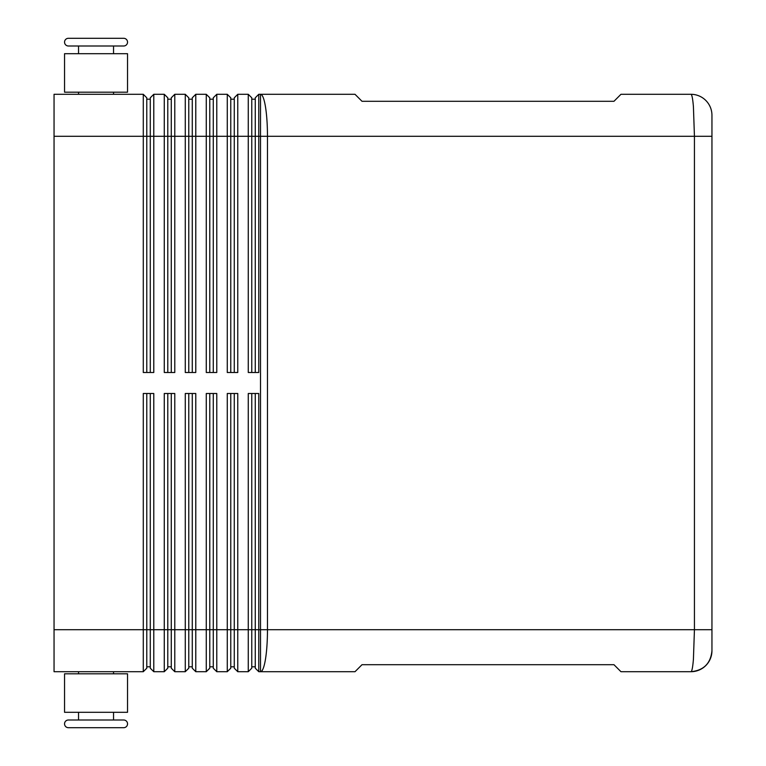<?xml version="1.0" encoding="UTF-8"?>
<svg xmlns="http://www.w3.org/2000/svg" width="766" height="766" viewBox="0 0 766 766"><rect width="100%" height="100%" fill="white"/><g stroke="black" fill="none" stroke-linecap="round" stroke-linejoin="round"><path stroke-width="1.15" d="M78.544 53.697L78.544 45.998L68.394 45.998L123.69 45.998A3.849 3.849 0 0 0 127.539 42.149A3.849 3.849 0 0 0 123.69 38.3L68.394 38.3L123.69 38.3A3.849 3.849 0 0 1 127.539 42.149A3.849 3.849 0 0 1 123.69 45.998L113.54 45.998L113.54 53.697M68.394 45.998A3.849 3.849 0 0 1 64.545 42.149A3.849 3.849 0 0 1 68.394 38.3M78.544 712.303L78.544 720.002L68.394 720.002A3.849 3.849 0 0 0 64.545 723.851A3.849 3.849 0 0 0 68.394 727.7L123.69 727.7A3.849 3.849 0 0 0 127.539 723.851A3.849 3.849 0 0 0 123.69 720.002L113.54 720.002L113.54 712.303M690.951 94.295C691.909 94.477 692.732 98.575 693.412 106.589L694.436 136.291L711.949 136.291L711.949 115.293A20.998 20.998 0 0 0 690.951 94.295L620.967 94.295L613.968 101.294L362.002 101.294L355.003 94.295L258.764 94.295L258.764 136.291L694.436 136.291L694.436 629.709L693.412 659.411C692.732 667.378 691.918 671.476 690.97 671.705C703.715 670.422 710.714 663.423 711.949 650.707A20.998 20.998 0 0 1 690.951 671.705A20.998 20.998 0 0 0 711.949 650.707L711.949 115.293A20.998 20.998 0 0 0 690.951 94.295M150.28 393.494L150.28 668.211L153.784 671.705L153.784 393.494L143.28 393.494L143.28 629.709L54.051 629.709L54.051 94.295L143.28 94.295L143.28 372.506L153.784 372.506L153.784 136.291L164.278 136.291L164.278 94.295L153.784 94.295L150.28 97.789L150.28 372.506M146.785 372.506L146.785 136.291L153.784 136.291L153.784 94.295M54.051 136.291L146.785 136.291L146.785 97.789L143.28 94.295M167.783 372.506L167.783 136.291L164.278 136.291L164.278 372.506L174.782 372.506L174.782 136.291L185.276 136.291L185.276 94.295L174.782 94.295L171.278 97.789L171.278 372.506M164.278 94.295L167.783 97.789L167.783 136.291L174.782 136.291L174.782 94.295M188.781 372.506L188.781 136.291L185.276 136.291L185.276 372.506L195.78 372.506L195.78 136.291L206.274 136.291L206.274 94.295L195.78 94.295L192.276 97.789L192.276 372.506M185.276 94.295L188.781 97.789L188.781 136.291L195.78 136.291L195.78 94.295M209.779 372.506L209.779 136.291L206.274 136.291L206.274 372.506L216.778 372.506L216.778 136.291L227.272 136.291L227.272 94.295L216.778 94.295L213.274 97.789L213.274 372.506M206.274 94.295L209.779 97.789L209.779 136.291L216.778 136.291L216.778 94.295M230.777 372.506L230.777 136.291L227.272 136.291L227.272 372.506L237.766 372.506L237.766 136.291L248.27 136.291L248.27 94.295L237.766 94.295L234.272 97.789L234.272 372.506M227.272 94.295L230.777 97.789L230.777 136.291L237.766 136.291L237.766 94.295M258.764 94.295L255.27 97.789L255.27 372.506M251.765 372.506L251.765 97.789L248.27 94.295M54.051 629.709L54.051 671.705L143.28 671.705L146.785 668.211L146.785 393.494M171.278 393.494L171.278 668.211L174.782 671.705L174.782 393.494L164.278 393.494L164.278 629.709L143.28 629.709L143.28 671.705M234.272 393.494L234.272 668.211L237.766 671.705L237.766 393.494L227.272 393.494L227.272 671.705L216.778 671.705L216.778 393.494L206.274 393.494L206.274 671.705L195.78 671.705L195.78 393.494L185.276 393.494L185.276 671.705L174.782 671.705M237.766 671.705L248.27 671.705L248.27 629.709L230.777 629.709L230.777 393.494M255.27 393.494L255.27 668.211L258.764 671.705L258.764 393.494L248.27 393.494L248.27 629.709L251.765 629.709L251.765 393.494M258.764 671.705L355.003 671.705L362.002 664.706L613.968 664.706L620.967 671.705L690.951 671.705M153.784 671.705L164.278 671.705L164.278 629.709L167.783 629.709L167.783 393.494M164.278 671.705L167.783 668.211L167.783 629.709L188.781 629.709L188.781 393.494M192.276 393.494L192.276 668.211L195.78 671.705M185.276 671.705L188.781 668.211L188.781 629.709L209.779 629.709L209.779 393.494M213.274 393.494L213.274 668.211L216.778 671.705M206.274 671.705L209.779 668.211L209.779 629.709L230.777 629.709L230.777 668.211L227.272 671.705M248.27 671.705L251.765 668.211L251.765 629.709L267.468 629.709L267.468 136.291A41.996 6.951 -90 0 0 265.438 106.589A41.996 6.951 -90 0 0 260.517 94.295L260.517 671.705A41.996 6.951 -90 0 0 265.438 659.411A41.996 6.951 -90 0 0 267.468 629.709L711.949 629.709M113.54 94.295L113.54 92.188M78.544 92.188L78.544 94.295M96.037 53.697L64.545 53.697L64.545 92.188L127.539 92.188L127.539 53.697L96.037 53.697M68.394 727.7L123.69 727.7A3.849 3.849 0 0 0 127.539 723.851A3.849 3.849 0 0 0 123.69 720.002L68.394 720.002M113.54 671.705L113.54 673.812M78.544 673.812L78.544 671.705M127.539 712.303L64.545 712.303L64.545 673.812L127.539 673.812L127.539 712.303M251.765 666.813L255.27 666.813M230.777 666.813L234.272 666.813M209.779 666.813L213.274 666.813M188.781 666.813L192.276 666.813M167.783 666.813L171.278 666.813M258.764 372.506L258.764 136.291L248.27 136.291L248.27 372.506L258.764 372.506M146.785 666.813L150.28 666.813M251.765 99.187L255.27 99.187M230.777 99.187L234.272 99.187M209.779 99.187L213.274 99.187M188.781 99.187L192.276 99.187M167.783 99.187L171.278 99.187M146.785 99.187L150.28 99.187M690.97 671.705C703.715 670.422 710.714 663.423 711.949 650.707"/></g></svg>
